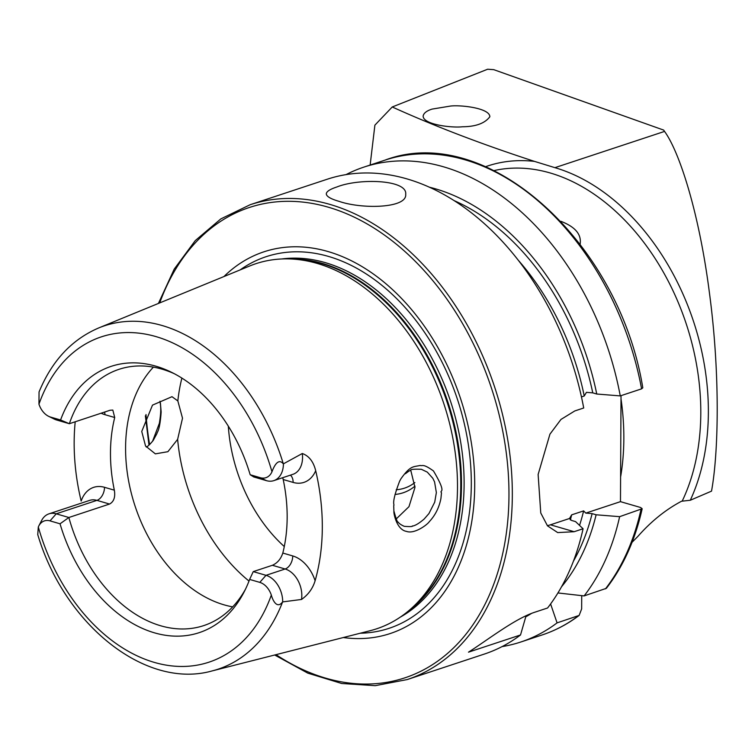 <?xml version="1.0" encoding="UTF-8"?>
<svg xmlns="http://www.w3.org/2000/svg" width="755" height="755" viewBox="0 0 755 755"><rect width="100%" height="100%" fill="white"/><g stroke="black" fill="none" stroke-linecap="round" stroke-linejoin="round"><path stroke-width="1.13" d="M392.241 106.974L487.636 69.233L493.779 69.668L663.654 130.087L664.551 131.417C679.321 151.623 699.168 212.391 709.483 293.27C720.242 373.772 718.618 452.566 711.521 491.137L690.287 500.254A210.381 147.121 -108.3 0 0 554.916 167.667L534.559 161.41C482.209 144.384 434.767 126.245 392.241 106.974L374.895 125.141L370.139 165.043M450.49 106.059C460.503 104.803 489.797 108.012 489.844 116.751C484.88 123.339 475.763 126.67 462.485 126.764C452.462 128.02 423.177 124.811 423.13 116.062C423.687 113.118 426.669 110.796 432.086 109.097L450.49 106.059M632.048 542.298L637.711 536.597C650.98 521.478 665.589 509.691 681.538 501.235L690.287 500.254M75.207 421.781A184.409 128.963 -108.3 0 0 81.172 501.046A33.975 23.764 -108.3 0 1 104.511 487.305A11.117 7.163 -73.8 0 1 96.914 500.367L56.238 513.815L50.019 520.874A17.591 12.306 -108.3 0 0 38.769 525.999A17.591 12.306 -108.3 0 0 38.307 526.99L37.75 534.606C64.411 624.291 145.3 689.825 212.136 670.921L370.309 630.661A192.28 134.465 -108.3 0 0 407.993 611.352A192.28 134.465 -108.3 0 0 450.537 427.377A192.28 134.465 -108.3 0 0 291.487 259.003A192.28 134.465 -108.3 0 0 249.726 265.977L98.726 327.934A180.841 126.472 -108.3 0 1 283.333 463.881C277.84 457.115 273.433 467.836 271.97 471.771A171.328 119.818 -108.3 0 0 155.936 336.588A171.328 119.818 -108.3 0 0 38.958 404.18L39.052 391.958C51.906 360.824 71.8 339.486 98.726 327.934M315.118 580.737C312.768 588.494 308.238 594.732 301.528 599.451L282.606 601.905C277.047 609.304 272.744 600.442 271.328 595.063A17.591 12.306 71.7 0 0 259.795 582.379L266.015 575.319L285.145 568.996A11.117 7.163 106.2 0 0 292.742 555.935A33.975 23.764 71.7 0 1 315.118 580.737A182.814 127.85 -108.3 0 0 315.694 470.705C313.438 461.607 308.965 455.878 302.293 453.51L283.333 463.881M399.65 481.114L400.962 478.745C410.56 465.278 413.334 467.034 420.205 465.457C422.866 466.307 422.63 463.221 433.455 470.931C447.979 495.403 438.853 489.485 441.486 492.807L440.939 498.413C439.165 507.549 435.286 515.306 429.284 521.686C427.273 524.801 414.287 534.389 406.464 531.378C396.535 529.802 393.487 512.805 393.912 511.399L393.704 505.699C394.95 503.972 390.458 505.255 399.65 481.114M152.519 441.373L159.343 423.376C161.608 409.795 160.57 405.68 159.975 401.245M174.254 373.687A134.956 94.384 -108.3 0 0 119.007 369.327A134.956 94.384 -108.3 0 0 69.356 423.715L56.729 420.035L50.557 417.071A17.591 12.306 71.7 0 1 48.603 416.307A17.591 12.306 71.7 0 1 38.958 404.18M50.557 417.071L60.579 419.988L69.356 423.715L110.032 410.258L112.816 410.078L114.722 417.515A134.956 94.384 71.7 0 0 110.475 452.66A134.956 94.384 71.7 0 0 114.335 490.165C115.496 497.064 113.901 501.688 109.541 504.047L68.865 517.496A134.956 94.384 -108.3 0 0 203.746 625.602A134.956 94.384 -108.3 0 0 245.507 589.164M271.97 471.771A17.591 12.306 -108.3 0 1 260.343 477.707L250.179 474.744A140.232 98.065 -108.3 0 0 171.442 372.253A140.232 98.065 -108.3 0 0 60.579 419.988M50.019 520.874L60.041 523.8A140.232 98.065 -108.3 0 0 148.188 630.755A140.232 98.065 -108.3 0 0 244.101 591.986A140.232 98.065 -108.3 0 0 249.631 579.425L259.795 582.379M290.401 475.15A11.117 7.163 -73.8 0 1 293.129 482.417L283.2 479.529A134.956 94.384 71.7 0 1 282.814 553.047C280.841 559.011 277.368 563.098 272.385 565.287L253.255 571.61L249.631 579.425M60.041 523.8L68.865 517.496L56.238 513.815A22.867 15.987 -108.3 0 0 48.943 513.853A22.867 15.987 -108.3 0 0 41.629 520.478L38.769 525.999M260.343 477.707L266.515 480.671L253.755 476.952L250.179 474.744M153.407 367.119A134.956 94.384 -108.3 0 0 125.585 447.668A134.956 94.384 -108.3 0 0 232.672 606.86M283.2 479.529L282.691 477.698M502.056 646.601A250.075 174.886 -108.3 0 0 520.808 642.005A250.075 174.886 -108.3 0 0 557.077 622.875L579.142 615.419L581.661 608.889L581.727 595.648M550.603 603.962L557.077 622.875M525.773 616.826A229.699 160.636 -108.3 0 0 531.605 613.362M274.669 655L307.814 673.149L341.713 683.492L375.216 685.672L407.171 679.576L484.257 654.094A250.075 174.886 -108.3 0 0 520.525 634.964L526.084 615.721M621.025 395.648L620.468 501.65L640.57 507.492L642.175 508.738L619.628 516.665L596.12 514.787L592.128 513.626L585.804 513.107L583.634 510.89L571.677 514.844L569.374 518.732M557.917 592.958L584.125 595.912L606.369 588.324C623.271 566.382 635.21 539.853 642.175 508.738M581.463 396.922L584.238 396.007L586.437 392.345L592.76 392.864L596.752 394.025L620.261 395.903L641.59 388.853L642.807 387.787C618.779 240.836 485.994 121.857 385.125 160.088L363.797 167.138A250.075 174.886 -108.3 0 0 345.998 174.631M584.125 595.912A250.075 174.886 -108.3 0 0 619.628 516.665M620.261 395.903A250.075 174.886 -108.3 0 0 363.797 167.138M561.531 586.777A229.699 160.636 -108.3 0 0 596.12 514.787M596.752 394.025A229.699 160.636 -108.3 0 0 429.425 187.212M574.149 531.709L550.433 524.81L569.468 518.506L571.544 520.431L575.546 521.601L583.077 528.755L574.149 531.709L557.709 532.596L547.498 525.848L540.759 512.985L538.126 474.461L549.942 434.153L560.974 419.431L574.781 410.947L583.709 407.993A250.075 174.886 -108.3 0 0 327.245 179.228L250.16 204.718L220.875 218.874L195.271 240.59L174.226 269.101L158.427 303.434M520.525 634.964L468.487 652.169C488.192 639.57 514.834 618.76 534.578 612.296L547.573 608.001A250.075 174.886 -108.3 0 0 583.077 528.755M339.07 201.359C330.737 198.952 326.481 196.46 326.302 193.875C326.443 191.543 329.954 189.241 336.843 186.985C359.069 178.038 407.672 179.577 405.69 194.29C407.332 208.257 362.372 209.409 339.07 201.359M396.215 489.75A67.478 47.188 -108.3 0 0 404.538 488.136A67.478 47.188 -108.3 0 0 414.873 482.549M560.889 221.309C575.291 226.868 581.69 234.494 580.095 244.186M343.289 637.531A201.047 140.6 -108.3 0 0 460.541 398.546A201.047 140.6 -108.3 0 0 223.933 276.557M141.742 431.454L152.491 405.124L171.989 396.686L177.84 400.933L182.512 418.195L177.633 439.344L167.893 451.698L155.351 453.859L145.545 445.997L141.742 431.454M396.215 518.959L408.965 506.68L414.967 487.428L410.748 470.242M228.312 426.141A134.956 94.384 -108.3 0 0 284.286 546.544M395.016 494.449A71.451 49.972 -108.3 0 0 415.014 486.088M550.433 524.81A63.514 40.912 -73.8 0 1 547.356 525.669M620.468 501.65L585.804 513.107M393.846 510.71C396.073 518.959 397.517 522.762 398.187 522.12L398.498 522.507C397.979 521.535 398.347 523.753 404.246 526.31C415.694 527.226 411.201 525.565 412.683 526.037C415.42 525.565 419.242 523.234 424.159 519.034L428.934 513.57L434.71 502.179L436.362 492.581L434.578 481.954L432.832 478.311L427.283 472.111L421.375 469.299C414.146 468.997 410.56 469.336 410.607 470.299C408.304 471.705 411.296 469.27 405.397 473.744M160.4 403.057L161.155 411.975C159.777 432.039 156.747 432.256 156.974 433.502L153.227 440.41C150.028 444.355 147.706 446.564 146.244 447.045M253.255 571.61L266.015 575.319A22.867 15.987 71.7 0 1 282.7 601.801M266.515 480.671A22.867 15.987 -108.3 0 0 273.801 480.642A22.867 15.987 -108.3 0 0 283.418 463.966M56.729 420.035A22.867 15.987 71.7 0 1 54.19 419.044L48.603 416.307M485.588 166.695A212.297 148.461 71.7 0 1 534.559 161.41M554.916 167.667L664.551 131.417M212.136 670.921A180.841 126.472 -108.3 0 0 282.606 601.905M38.307 526.99A171.328 119.818 -108.3 0 0 154.228 662.371A171.328 119.818 -108.3 0 0 271.328 595.063M579.142 615.419C567.722 624.055 555.387 630.557 542.137 634.955A250.075 174.886 -108.3 0 0 578.396 615.825M620.704 476.414A206.408 144.347 -108.3 0 0 621.006 398.829M605.453 588.862A250.075 174.886 -108.3 0 0 640.957 509.616M641.59 388.853A250.075 174.886 -108.3 0 0 385.125 160.088M573.404 561.229A224.471 156.983 -108.3 0 0 592.128 513.626M592.76 392.864A224.471 156.983 -108.3 0 0 454.18 200.641M584.238 396.007A218.119 152.538 -108.3 0 0 518.336 260.305M579.538 525.386A218.119 152.538 -108.3 0 0 583.634 510.89M570.355 519.978A218.119 152.538 -108.3 0 0 571.677 514.844M407.171 679.576A250.075 174.886 -108.3 0 0 494.704 387.249A250.075 174.886 -108.3 0 0 250.16 204.718M682.293 500.914A206.408 144.347 -108.3 0 0 662.994 271.489A206.408 144.347 -108.3 0 0 494.072 170.583M145.998 414.523A247.687 173.216 -108.3 0 0 149.603 444.582M276.019 654.66A247.687 173.216 -108.3 0 0 499.508 566.439A247.687 173.216 -108.3 0 0 391.741 240.515A247.687 173.216 -108.3 0 0 159.72 302.906M360.211 633.228A195.724 136.872 -108.3 0 0 457.511 399.546A195.724 136.872 -108.3 0 0 240.09 269.931M400.244 617.156A190.298 133.078 -108.3 0 0 450.707 401.792A190.298 133.078 -108.3 0 0 281.804 258.965M407.955 611.39A190.298 133.078 -108.3 0 0 448.083 402.66A190.298 133.078 -108.3 0 0 291.439 259.003M407.993 611.352L411.739 608.266A190.458 133.191 -108.3 0 0 447.347 402.906A190.458 133.191 -108.3 0 0 296.337 259.248L291.487 259.003M177.633 439.344A158.776 111.042 -108.3 0 0 248.999 581.067M181.889 378.095A158.776 111.042 -108.3 0 0 177.84 400.933M272.385 565.287L285.145 568.996A22.867 15.987 71.7 0 1 301.528 599.451M292.742 555.935L282.814 553.047M293.129 482.417A33.975 23.764 -108.3 0 0 315.694 470.705M273.801 480.642L292.931 474.319A22.867 15.987 -108.3 0 0 302.293 453.51M109.541 504.047L96.914 500.367A22.867 15.987 -108.3 0 0 89.618 500.395L48.943 513.853M114.722 417.515L104.888 414.655A33.975 23.764 71.7 0 1 101.142 413.202M104.511 487.305L114.335 490.165M104.888 414.655A11.117 7.163 106.2 0 0 104.652 412.041M542.137 634.955L520.808 642.005M145.366 415.826L148.99 445.129M160.362 403.057L160.069 401.584"/></g></svg>
